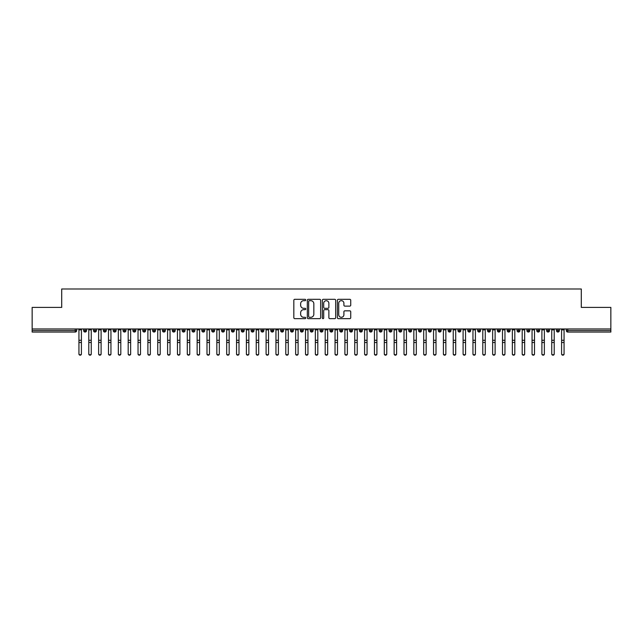 <?xml version="1.0" encoding="UTF-8"?>
<svg xmlns="http://www.w3.org/2000/svg" width="643" height="643" viewBox="0 0 643 643"><rect width="100%" height="100%" fill="white"/><g stroke="black" fill="none" stroke-linecap="round" stroke-linejoin="round"><path stroke-width="0.96" d="M305.738 299.992A0.675 0.675 0 0 0 305.063 299.316L294.791 299.316A0.964 0.964 0 0 0 293.827 300.289L293.827 317.69A0.964 0.964 0 0 0 294.791 318.655L305.063 318.655A0.675 0.675 0 0 0 305.738 317.98A0.675 0.675 0 0 0 305.063 317.304L303.737 317.304A3.094 3.094 0 0 1 300.643 314.21L300.643 312.755A3.094 3.094 0 0 1 303.737 309.661L305.063 309.661A0.675 0.675 0 0 0 305.738 308.986A0.675 0.675 0 0 0 305.063 308.31L303.737 308.31A3.094 3.094 0 0 1 300.643 305.216L300.643 303.769A3.094 3.094 0 0 1 303.737 300.675L305.063 300.675A0.675 0.675 0 0 0 305.738 299.992M349.76 306.132A0.964 0.964 0 0 0 350.724 305.168L350.724 300.289A0.964 0.964 0 0 0 349.76 299.316L338.347 299.316A0.964 0.964 0 0 0 337.382 300.289L337.382 317.69A0.964 0.964 0 0 0 338.347 318.655L349.76 318.655A0.964 0.964 0 0 0 350.724 317.69L350.724 311.791A0.964 0.964 0 0 0 349.76 310.826L344.873 310.826A0.964 0.964 0 0 0 343.909 311.791L343.909 314.716A2.588 2.588 0 0 1 341.32 317.304A2.588 2.588 0 0 1 338.732 314.716L338.732 303.255A2.588 2.588 0 0 1 341.32 300.675A2.588 2.588 0 0 1 343.909 303.255L343.909 305.168A0.964 0.964 0 0 0 344.873 306.132L349.76 306.132M32.15 328.983L610.85 328.983L610.85 307.41L581.296 307.41L581.296 288.988L61.704 288.988L61.704 307.41L32.15 307.41L32.15 330.558L75.223 330.558L75.223 328.983M320.656 300.289A0.964 0.964 0 0 0 319.684 299.316L308.278 299.316A0.964 0.964 0 0 0 307.314 300.289L307.314 317.69A0.964 0.964 0 0 0 308.278 318.655L319.684 318.655A0.964 0.964 0 0 0 320.656 317.69L320.656 300.289M323.316 299.316L334.722 299.316A0.964 0.964 0 0 1 335.686 300.289L335.686 317.69A0.964 0.964 0 0 1 334.722 318.655L329.843 318.655A0.964 0.964 0 0 1 328.87 317.69L328.87 310.633A0.964 0.964 0 0 0 327.906 309.661L324.667 309.661A0.964 0.964 0 0 0 323.702 310.633L323.702 317.98A0.675 0.675 0 0 1 323.019 318.655A0.675 0.675 0 0 1 322.344 317.98L322.344 300.289A0.964 0.964 0 0 1 323.316 299.316M76.694 330.558L75.223 330.558L75.223 332.037A1.479 1.479 0 0 0 76.694 330.558L76.694 328.983L76.694 330.558A1.479 1.479 0 0 1 75.223 332.037L32.15 332.037L32.15 330.558M610.85 328.983L610.85 332.037L567.777 332.037A1.479 1.479 0 0 1 566.306 330.558L566.306 328.983M85.117 328.983L85.117 332.037A1.479 1.479 0 0 1 83.638 330.558L83.638 328.983M86.548 328.983L86.548 330.558A1.479 1.479 0 0 1 85.117 332.037A1.479 1.479 0 0 0 86.548 330.558L83.638 330.558A1.479 1.479 0 0 0 85.117 332.037M94.971 328.983L94.971 332.037A1.479 1.479 0 0 1 93.492 330.558L93.492 328.983L93.492 330.558A1.479 1.479 0 0 0 94.971 332.037A1.479 1.479 0 0 0 96.402 330.558L96.402 328.983M104.817 328.983L104.817 332.037A1.479 1.479 0 0 1 103.346 330.558L103.346 328.983L103.346 330.558A1.479 1.479 0 0 0 104.817 332.037A1.479 1.479 0 0 0 106.248 330.558L106.248 328.983M114.671 328.983L114.671 332.037A1.479 1.479 0 0 1 113.192 330.558L113.192 328.983L113.192 330.558A1.479 1.479 0 0 0 114.671 332.037A1.479 1.479 0 0 0 116.102 330.558L116.102 328.983M124.517 328.983L124.517 332.037A1.479 1.479 0 0 1 123.046 330.558L123.046 328.983L123.046 330.558A1.479 1.479 0 0 0 124.517 332.037A1.479 1.479 0 0 0 125.948 330.558L125.948 328.983M134.371 328.983L134.371 332.037A1.479 1.479 0 0 1 132.892 330.558L132.892 328.983L132.892 330.558A1.479 1.479 0 0 0 134.371 332.037A1.479 1.479 0 0 0 135.802 330.558L135.802 328.983M144.217 328.983L144.217 332.037A1.479 1.479 0 0 1 142.746 330.558L142.746 328.983L142.746 330.558A1.479 1.479 0 0 0 144.217 332.037A1.479 1.479 0 0 0 145.648 330.558L145.648 328.983M154.071 328.983L154.071 332.037A1.479 1.479 0 0 1 152.592 330.558L152.592 328.983L152.592 330.558A1.479 1.479 0 0 0 154.071 332.037A1.479 1.479 0 0 0 155.502 330.558L155.502 328.983M163.925 328.983L163.925 332.037A1.479 1.479 0 0 1 162.446 330.558L162.446 328.983L162.446 330.558A1.479 1.479 0 0 0 163.925 332.037A1.479 1.479 0 0 0 165.347 330.558L165.347 328.983M173.771 328.983L173.771 332.037A1.479 1.479 0 0 1 172.292 330.558L172.292 328.983L172.292 330.558A1.479 1.479 0 0 0 173.771 332.037A1.479 1.479 0 0 0 175.201 330.558L175.201 328.983M183.625 328.983L183.625 332.037A1.479 1.479 0 0 1 182.146 330.558L182.146 328.983L182.146 330.558A1.479 1.479 0 0 0 183.625 332.037A1.479 1.479 0 0 0 185.047 330.558L185.047 328.983M193.471 328.983L193.471 332.037A1.479 1.479 0 0 1 191.992 330.558L191.992 328.983L191.992 330.558A1.479 1.479 0 0 0 193.471 332.037A1.479 1.479 0 0 0 194.901 330.558L194.901 328.983M203.325 328.983L203.325 332.037A1.479 1.479 0 0 1 201.846 330.558A1.479 1.479 0 0 0 203.325 332.037A1.479 1.479 0 0 1 201.846 330.558L201.846 328.983M204.747 328.983L204.747 330.558A1.479 1.479 0 0 1 203.325 332.037A1.479 1.479 0 0 0 204.747 330.558L201.846 330.558M213.171 332.037A1.479 1.479 0 0 1 211.692 330.558L211.692 328.983L211.692 330.558A1.479 1.479 0 0 0 213.171 332.037A1.479 1.479 0 0 0 214.601 330.558L214.601 328.983L214.601 330.558A1.479 1.479 0 0 1 213.171 332.037L213.171 330.558L214.601 330.558M223.025 328.983L223.025 332.037A1.479 1.479 0 0 1 221.546 330.558L221.546 328.983L221.546 330.558A1.479 1.479 0 0 0 223.025 332.037A1.479 1.479 0 0 0 224.447 330.558L224.447 328.983M232.87 328.983L232.87 332.037A1.479 1.479 0 0 1 231.392 330.558L231.392 328.983L231.392 330.558A1.479 1.479 0 0 0 232.87 332.037A1.479 1.479 0 0 0 234.301 330.558L234.301 328.983M242.724 328.983L242.724 330.558L241.246 330.558L241.246 328.983L241.246 330.558A1.479 1.479 0 0 0 242.724 332.037A1.479 1.479 0 0 0 244.155 330.558L244.155 328.983L244.155 330.558A1.479 1.479 0 0 1 242.724 332.037A1.479 1.479 0 0 1 241.246 330.558A1.479 1.479 0 0 0 242.724 332.037L242.724 330.558L244.155 330.558M252.57 328.983L252.57 332.037A1.479 1.479 0 0 1 251.1 330.558L251.1 328.983L251.1 330.558A1.479 1.479 0 0 0 252.57 332.037A1.479 1.479 0 0 0 254.001 330.558L254.001 328.983M262.424 328.983L262.424 332.037A1.479 1.479 0 0 1 260.945 330.558L260.945 328.983L260.945 330.558A1.479 1.479 0 0 0 262.424 332.037A1.479 1.479 0 0 0 263.855 330.558L263.855 328.983M272.27 328.983L272.27 332.037A1.479 1.479 0 0 1 270.799 330.558L270.799 328.983L270.799 330.558A1.479 1.479 0 0 0 272.27 332.037A1.479 1.479 0 0 0 273.701 330.558L273.701 328.983M282.124 328.983L282.124 332.037A1.479 1.479 0 0 1 280.645 330.558L280.645 328.983M283.555 328.983L283.555 330.558A1.479 1.479 0 0 1 282.124 332.037A1.479 1.479 0 0 0 283.555 330.558L280.645 330.558A1.479 1.479 0 0 0 282.124 332.037M291.97 328.983L291.97 332.037A1.479 1.479 0 0 1 290.499 330.558L290.499 328.983L290.499 330.558A1.479 1.479 0 0 0 291.97 332.037A1.479 1.479 0 0 0 293.401 330.558L293.401 328.983M301.824 328.983L301.824 332.037A1.479 1.479 0 0 1 300.345 330.558L300.345 328.983M303.255 328.983L303.255 330.558A1.479 1.479 0 0 1 301.824 332.037A1.479 1.479 0 0 0 303.255 330.558L300.345 330.558A1.479 1.479 0 0 0 301.824 332.037M311.678 328.983L311.678 332.037A1.479 1.479 0 0 1 310.199 330.558L310.199 328.983M313.101 328.983L313.101 330.558A1.479 1.479 0 0 1 311.678 332.037A1.479 1.479 0 0 0 313.101 330.558L310.199 330.558A1.479 1.479 0 0 0 311.678 332.037M321.524 328.983L321.524 332.037A1.479 1.479 0 0 1 320.045 330.558A1.479 1.479 0 0 0 321.524 332.037A1.479 1.479 0 0 1 320.045 330.558L320.045 328.983M322.955 328.983L322.955 330.558L322.955 328.983M331.378 328.983L331.378 332.037A1.479 1.479 0 0 1 329.899 330.558L329.899 328.983M332.801 328.983L332.801 330.558A1.479 1.479 0 0 1 331.378 332.037A1.479 1.479 0 0 0 332.801 330.558L329.899 330.558A1.479 1.479 0 0 0 331.378 332.037M341.224 328.983L341.224 332.037A1.479 1.479 0 0 1 339.745 330.558L339.745 328.983M342.655 328.983L342.655 330.558A1.479 1.479 0 0 1 341.224 332.037A1.479 1.479 0 0 0 342.655 330.558L339.745 330.558A1.479 1.479 0 0 0 341.224 332.037M351.078 328.983L351.078 332.037A1.479 1.479 0 0 1 349.599 330.558L349.599 328.983M352.501 328.983L352.501 330.558A1.479 1.479 0 0 1 351.078 332.037A1.479 1.479 0 0 0 352.501 330.558L349.599 330.558A1.479 1.479 0 0 0 351.078 332.037M360.924 328.983L360.924 332.037A1.479 1.479 0 0 1 359.445 330.558L359.445 328.983M362.355 328.983L362.355 330.558A1.479 1.479 0 0 1 360.924 332.037A1.479 1.479 0 0 0 362.355 330.558L359.445 330.558A1.479 1.479 0 0 0 360.924 332.037M370.778 328.983L370.778 332.037A1.479 1.479 0 0 1 369.299 330.558L369.299 328.983M372.201 328.983L372.201 330.558L372.201 328.983M380.624 328.983L380.624 332.037A1.479 1.479 0 0 1 379.145 330.558L379.145 328.983M382.055 328.983L382.055 330.558A1.479 1.479 0 0 1 380.624 332.037A1.479 1.479 0 0 0 382.055 330.558L379.145 330.558A1.479 1.479 0 0 0 380.624 332.037M390.478 328.983L390.478 332.037A1.479 1.479 0 0 1 388.999 330.558L388.999 328.983L388.999 330.558A1.479 1.479 0 0 0 390.478 332.037A1.479 1.479 0 0 0 391.9 330.558L391.9 328.983M400.324 328.983L400.324 332.037A1.479 1.479 0 0 1 398.845 330.558L398.845 328.983M401.754 328.983L401.754 330.558L401.754 328.983M410.178 328.983L410.178 332.037A1.479 1.479 0 0 1 408.699 330.558A1.479 1.479 0 0 0 410.178 332.037A1.479 1.479 0 0 1 408.699 330.558L408.699 328.983M411.608 328.983L411.608 330.558L411.608 328.983M420.024 328.983L420.024 332.037A1.479 1.479 0 0 1 418.553 330.558L418.553 328.983L418.553 330.558A1.479 1.479 0 0 0 420.024 332.037A1.479 1.479 0 0 0 421.454 330.558L421.454 328.983M429.878 328.983L429.878 332.037A1.479 1.479 0 0 1 428.399 330.558A1.479 1.479 0 0 0 429.878 332.037A1.479 1.479 0 0 1 428.399 330.558L428.399 328.983M431.308 328.983L431.308 330.558A1.479 1.479 0 0 1 429.878 332.037A1.479 1.479 0 0 0 431.308 330.558L428.399 330.558M439.724 328.983L439.724 332.037A1.479 1.479 0 0 1 438.253 330.558L438.253 328.983L438.253 330.558A1.479 1.479 0 0 0 439.724 332.037A1.479 1.479 0 0 0 441.154 330.558L441.154 328.983M449.578 328.983L449.578 332.037A1.479 1.479 0 0 1 448.099 330.558L448.099 328.983M451.008 328.983L451.008 330.558L451.008 328.983M459.432 328.983L459.432 332.037A1.479 1.479 0 0 1 457.953 330.558A1.479 1.479 0 0 0 459.432 332.037A1.479 1.479 0 0 1 457.953 330.558L457.953 328.983M460.854 328.983L460.854 330.558L460.854 328.983M469.277 328.983L469.277 332.037A1.479 1.479 0 0 1 467.799 330.558L467.799 328.983M470.708 328.983L470.708 330.558L470.708 328.983M479.131 328.983L479.131 332.037A1.479 1.479 0 0 1 477.653 330.558L477.653 328.983M480.554 328.983L480.554 330.558A1.479 1.479 0 0 1 479.131 332.037A1.479 1.479 0 0 0 480.554 330.558L477.653 330.558A1.479 1.479 0 0 0 479.131 332.037M488.977 328.983L488.977 332.037A1.479 1.479 0 0 1 487.498 330.558A1.479 1.479 0 0 0 488.977 332.037A1.479 1.479 0 0 1 487.498 330.558L487.498 328.983M490.408 328.983L490.408 330.558A1.479 1.479 0 0 1 488.977 332.037A1.479 1.479 0 0 0 490.408 330.558L487.498 330.558M498.831 328.983L498.831 332.037A1.479 1.479 0 0 1 497.352 330.558A1.479 1.479 0 0 0 498.831 332.037A1.479 1.479 0 0 1 497.352 330.558L497.352 328.983M500.254 328.983L500.254 330.558L500.254 328.983M508.677 328.983L508.677 332.037A1.479 1.479 0 0 1 507.198 330.558L507.198 328.983L507.198 330.558A1.479 1.479 0 0 0 508.677 332.037A1.479 1.479 0 0 0 510.108 330.558L510.108 328.983M518.531 328.983L518.531 332.037A1.479 1.479 0 0 1 517.052 330.558A1.479 1.479 0 0 0 518.531 332.037A1.479 1.479 0 0 1 517.052 330.558L517.052 328.983M519.954 328.983L519.954 330.558A1.479 1.479 0 0 1 518.531 332.037A1.479 1.479 0 0 0 519.954 330.558L517.052 330.558M528.377 328.983L528.377 332.037A1.479 1.479 0 0 1 526.898 330.558A1.479 1.479 0 0 0 528.377 332.037A1.479 1.479 0 0 1 526.898 330.558L526.898 328.983M529.808 328.983L529.808 330.558L529.808 328.983M538.231 328.983L538.231 332.037A1.479 1.479 0 0 1 536.752 330.558L536.752 328.983M539.654 328.983L539.654 330.558L539.654 328.983M548.077 328.983L548.077 332.037A1.479 1.479 0 0 1 546.598 330.558A1.479 1.479 0 0 0 548.077 332.037A1.479 1.479 0 0 1 546.598 330.558L546.598 328.983M549.508 328.983L549.508 330.558L549.508 328.983M557.931 328.983L557.931 332.037A1.479 1.479 0 0 1 556.452 330.558A1.479 1.479 0 0 0 557.931 332.037A1.479 1.479 0 0 1 556.452 330.558L556.452 328.983M559.362 328.983L559.362 330.558L559.362 328.983M213.171 328.983L213.171 330.558L211.692 330.558M321.524 332.037A1.479 1.479 0 0 0 322.955 330.558A1.479 1.479 0 0 1 321.524 332.037M370.778 332.037A1.479 1.479 0 0 0 372.201 330.558A1.479 1.479 0 0 1 370.778 332.037A1.479 1.479 0 0 1 369.299 330.558L372.201 330.558M400.324 332.037A1.479 1.479 0 0 0 401.754 330.558A1.479 1.479 0 0 1 400.324 332.037A1.479 1.479 0 0 1 398.845 330.558L401.754 330.558M410.178 332.037A1.479 1.479 0 0 0 411.608 330.558A1.479 1.479 0 0 1 410.178 332.037M449.578 332.037A1.479 1.479 0 0 0 451.008 330.558A1.479 1.479 0 0 1 449.578 332.037A1.479 1.479 0 0 1 448.099 330.558L451.008 330.558M459.432 332.037A1.479 1.479 0 0 0 460.854 330.558A1.479 1.479 0 0 1 459.432 332.037M469.277 332.037A1.479 1.479 0 0 0 470.708 330.558A1.479 1.479 0 0 1 469.277 332.037A1.479 1.479 0 0 1 467.799 330.558L470.708 330.558M498.831 332.037A1.479 1.479 0 0 0 500.254 330.558A1.479 1.479 0 0 1 498.831 332.037M528.377 332.037A1.479 1.479 0 0 0 529.808 330.558A1.479 1.479 0 0 1 528.377 332.037M538.231 332.037A1.479 1.479 0 0 0 539.654 330.558A1.479 1.479 0 0 1 538.231 332.037A1.479 1.479 0 0 1 536.752 330.558L539.654 330.558M548.077 332.037A1.479 1.479 0 0 0 549.508 330.558A1.479 1.479 0 0 1 548.077 332.037M567.777 332.037A1.479 1.479 0 0 1 566.306 330.558A1.479 1.479 0 0 0 567.777 332.037L567.777 330.558L610.85 330.558M557.931 332.037A1.479 1.479 0 0 0 559.362 330.558A1.479 1.479 0 0 1 557.931 332.037M309.339 300.675A0.675 0.675 0 0 0 308.664 301.35L308.664 316.629A0.675 0.675 0 0 0 309.339 317.304L310.746 317.304A3.094 3.094 0 0 0 313.84 314.21L313.84 303.769A3.094 3.094 0 0 0 310.746 300.675L309.339 300.675M328.87 303.303A2.588 2.588 0 0 0 326.282 300.723A2.588 2.588 0 0 0 323.702 303.303L323.702 307.346A0.964 0.964 0 0 0 324.667 308.31L327.906 308.31A0.964 0.964 0 0 0 328.87 307.346L328.87 303.303M81.404 354.012A1.23 1.173 180 0 1 80.166 355.185A1.23 1.173 180 0 1 78.936 354.012L78.936 353.626A1.23 1.173 -0 0 0 80.166 354.807A1.23 1.173 -0 0 0 81.404 353.626L81.404 342.856M78.936 328.983L78.936 353.626M81.404 328.983L81.404 353.626M91.25 354.012A1.23 1.173 180 0 1 90.02 355.185A1.23 1.173 180 0 1 88.79 354.012L88.79 353.626A1.23 1.173 -0 0 0 90.02 354.807A1.23 1.173 -0 0 0 91.25 353.626L91.25 342.856M101.104 354.012A1.23 1.173 180 0 1 99.874 355.185A1.23 1.173 180 0 1 98.636 354.012L98.636 353.626A1.23 1.173 -0 0 0 99.874 354.807A1.23 1.173 -0 0 0 101.104 353.626L101.104 342.856M110.95 354.012A1.23 1.173 180 0 1 109.72 355.185A1.23 1.173 180 0 1 108.49 354.012L108.49 353.626A1.23 1.173 -0 0 0 109.72 354.807A1.23 1.173 -0 0 0 110.95 353.626L110.95 342.856M120.804 354.012A1.23 1.173 180 0 1 119.574 355.185A1.23 1.173 180 0 1 118.336 354.012L118.336 353.626A1.23 1.173 -0 0 0 119.574 354.807A1.23 1.173 -0 0 0 120.804 353.626L120.804 342.856M88.79 328.983L88.79 353.626M91.25 328.983L91.25 353.626M98.636 328.983L98.636 353.626M101.104 328.983L101.104 353.626M108.49 328.983L108.49 353.626M110.95 328.983L110.95 353.626M118.336 328.983L118.336 353.626M120.804 328.983L120.804 353.626M130.65 354.012A1.23 1.173 180 0 1 129.42 355.185A1.23 1.173 180 0 1 128.19 354.012L128.19 353.626A1.23 1.173 -0 0 0 129.42 354.807A1.23 1.173 -0 0 0 130.65 353.626L130.65 342.856M128.19 328.983L128.19 353.626M130.65 328.983L130.65 353.626M140.504 354.012A1.23 1.173 180 0 1 139.274 355.185A1.23 1.173 180 0 1 138.036 354.012L138.036 353.626A1.23 1.173 -0 0 0 139.274 354.807A1.23 1.173 -0 0 0 140.504 353.626L140.504 342.856M150.349 354.012A1.23 1.173 180 0 1 149.12 355.185A1.23 1.173 180 0 1 147.89 354.012L147.89 353.626A1.23 1.173 -0 0 0 149.12 354.807A1.23 1.173 -0 0 0 150.349 353.626L150.349 342.856M160.203 354.012A1.23 1.173 180 0 1 158.974 355.185A1.23 1.173 180 0 1 157.744 354.012L157.744 353.626A1.23 1.173 -0 0 0 158.974 354.807A1.23 1.173 -0 0 0 160.203 353.626L160.203 342.856M170.049 354.012A1.23 1.173 180 0 1 168.82 355.185A1.23 1.173 180 0 1 167.59 354.012L167.59 353.626A1.23 1.173 -0 0 0 168.82 354.807A1.23 1.173 -0 0 0 170.049 353.626L170.049 342.856M138.036 328.983L138.036 353.626M140.504 328.983L140.504 353.626M147.89 328.983L147.89 353.626M150.349 328.983L150.349 353.626M157.744 328.983L157.744 353.626M160.203 328.983L160.203 353.626M167.59 328.983L167.59 353.626M170.049 328.983L170.049 353.626M179.903 354.012A1.23 1.173 180 0 1 178.674 355.185A1.23 1.173 180 0 1 177.444 354.012L177.444 353.626A1.23 1.173 -0 0 0 178.674 354.807A1.23 1.173 -0 0 0 179.903 353.626L179.903 342.856M189.757 354.012A1.23 1.173 180 0 1 188.52 355.185A1.23 1.173 180 0 1 187.29 354.012L187.29 353.626A1.23 1.173 -0 0 0 188.52 354.807A1.23 1.173 -0 0 0 189.757 353.626L189.757 342.856M199.603 354.012A1.23 1.173 180 0 1 198.374 355.185A1.23 1.173 180 0 1 197.144 354.012L197.144 353.626A1.23 1.173 -0 0 0 198.374 354.807A1.23 1.173 -0 0 0 199.603 353.626L199.603 342.856M209.457 354.012A1.23 1.173 180 0 1 208.219 355.185A1.23 1.173 180 0 1 206.99 354.012L206.99 353.626A1.23 1.173 -0 0 0 208.219 354.807A1.23 1.173 -0 0 0 209.457 353.626L209.457 342.856M219.303 354.012A1.23 1.173 180 0 1 218.073 355.185A1.23 1.173 180 0 1 216.844 354.012L216.844 353.626A1.23 1.173 -0 0 0 218.073 354.807A1.23 1.173 -0 0 0 219.303 353.626L219.303 342.856M177.444 328.983L177.444 353.626M179.903 328.983L179.903 353.626M187.29 328.983L187.29 353.626M189.757 328.983L189.757 353.626M197.144 328.983L197.144 353.626M199.603 328.983L199.603 353.626M206.99 328.983L206.99 353.626M209.457 328.983L209.457 353.626M216.844 328.983L216.844 353.626M219.303 328.983L219.303 353.626M229.157 354.012A1.23 1.173 180 0 1 227.919 355.185A1.23 1.173 180 0 1 226.69 354.012L226.69 353.626A1.23 1.173 -0 0 0 227.919 354.807A1.23 1.173 -0 0 0 229.157 353.626L229.157 342.856M226.69 328.983L226.69 353.626M229.157 328.983L229.157 353.626M239.003 354.012A1.23 1.173 180 0 1 237.773 355.185A1.23 1.173 180 0 1 236.544 354.012L236.544 353.626A1.23 1.173 -0 0 0 237.773 354.807A1.23 1.173 -0 0 0 239.003 353.626L239.003 342.856M236.544 328.983L236.544 353.626M239.003 328.983L239.003 353.626M248.857 354.012A1.23 1.173 180 0 1 247.627 355.185A1.23 1.173 180 0 1 246.39 354.012L246.39 353.626A1.23 1.173 -0 0 0 247.627 354.807A1.23 1.173 -0 0 0 248.857 353.626L248.857 342.856M246.39 328.983L246.39 353.626M248.857 328.983L248.857 353.626M258.703 354.012A1.23 1.173 180 0 1 257.473 355.185A1.23 1.173 180 0 1 256.244 354.012L256.244 353.626A1.23 1.173 -0 0 0 257.473 354.807A1.23 1.173 -0 0 0 258.703 353.626L258.703 342.856M256.244 328.983L256.244 353.626M258.703 328.983L258.703 353.626M268.557 354.012A1.23 1.173 180 0 1 267.327 355.185A1.23 1.173 180 0 1 266.089 354.012L266.089 353.626A1.23 1.173 -0 0 0 267.327 354.807A1.23 1.173 -0 0 0 268.557 353.626L268.557 342.856M266.089 328.983L266.089 353.626M268.557 328.983L268.557 353.626M278.403 354.012A1.23 1.173 180 0 1 277.173 355.185A1.23 1.173 180 0 1 275.943 354.012L275.943 353.626A1.23 1.173 -0 0 0 277.173 354.807A1.23 1.173 -0 0 0 278.403 353.626L278.403 342.856M275.943 328.983L275.943 353.626M278.403 328.983L278.403 353.626M288.257 354.012A1.23 1.173 180 0 1 287.027 355.185A1.23 1.173 180 0 1 285.789 354.012L285.789 353.626A1.23 1.173 -0 0 0 287.027 354.807A1.23 1.173 -0 0 0 288.257 353.626L288.257 342.856M285.789 328.983L285.789 353.626M288.257 328.983L288.257 353.626M298.103 354.012A1.23 1.173 180 0 1 296.873 355.185A1.23 1.173 180 0 1 295.643 354.012L295.643 353.626A1.23 1.173 -0 0 0 296.873 354.807A1.23 1.173 -0 0 0 298.103 353.626L298.103 342.856M295.643 328.983L295.643 353.626M298.103 328.983L298.103 353.626M307.957 354.012A1.23 1.173 180 0 1 306.727 355.185A1.23 1.173 180 0 1 305.497 354.012L305.497 353.626A1.23 1.173 -0 0 0 306.727 354.807A1.23 1.173 -0 0 0 307.957 353.626L307.957 342.856M305.497 328.983L305.497 353.626M307.957 328.983L307.957 353.626M317.803 354.012A1.23 1.173 180 0 1 316.573 355.185A1.23 1.173 180 0 1 315.343 354.012L315.343 353.626A1.23 1.173 -0 0 0 316.573 354.807A1.23 1.173 -0 0 0 317.803 353.626L317.803 342.856M315.343 328.983L315.343 353.626M317.803 328.983L317.803 353.626M327.657 354.012A1.23 1.173 180 0 1 326.427 355.185A1.23 1.173 180 0 1 325.197 354.012L325.197 353.626A1.23 1.173 -0 0 0 326.427 354.807A1.23 1.173 -0 0 0 327.657 353.626L327.657 342.856M325.197 354.012L325.197 328.983M327.657 328.983L327.657 353.626M337.503 354.012A1.23 1.173 180 0 1 336.273 355.185A1.23 1.173 180 0 1 335.043 354.012L335.043 353.626A1.23 1.173 -0 0 0 336.273 354.807A1.23 1.173 -0 0 0 337.503 353.626L337.503 342.856M335.043 328.983L335.043 353.626M337.503 328.983L337.503 353.626M347.357 354.012A1.23 1.173 180 0 1 346.127 355.185A1.23 1.173 180 0 1 344.897 354.012L344.897 353.626A1.23 1.173 -0 0 0 346.127 354.807A1.23 1.173 -0 0 0 347.357 353.626L347.357 342.856M344.897 328.983L344.897 353.626M347.357 328.983L347.357 353.626M357.211 354.012A1.23 1.173 180 0 1 355.973 355.185A1.23 1.173 180 0 1 354.743 354.012L354.743 353.626A1.23 1.173 -0 0 0 355.973 354.807A1.23 1.173 -0 0 0 357.211 353.626L357.211 342.856M354.743 328.983L354.743 353.626M357.211 328.983L357.211 353.626M367.057 354.012A1.23 1.173 180 0 1 365.827 355.185A1.23 1.173 180 0 1 364.597 354.012L364.597 353.626A1.23 1.173 -0 0 0 365.827 354.807A1.23 1.173 -0 0 0 367.057 353.626L367.057 342.856M364.597 328.983L364.597 353.626M367.057 328.983L367.057 353.626M376.911 354.012A1.23 1.173 180 0 1 375.673 355.185A1.23 1.173 180 0 1 374.443 354.012L374.443 353.626A1.23 1.173 -0 0 0 375.673 354.807A1.23 1.173 -0 0 0 376.911 353.626L376.911 342.856M374.443 328.983L374.443 353.626M376.911 328.983L376.911 353.626M386.756 354.012A1.23 1.173 180 0 1 385.527 355.185A1.23 1.173 180 0 1 384.297 354.012L384.297 353.626A1.23 1.173 -0 0 0 385.527 354.807A1.23 1.173 -0 0 0 386.756 353.626L386.756 342.856M384.297 328.983L384.297 353.626M386.756 328.983L386.756 353.626M396.61 354.012A1.23 1.173 180 0 1 395.373 355.185A1.23 1.173 180 0 1 394.143 354.012L394.143 353.626A1.23 1.173 -0 0 0 395.373 354.807A1.23 1.173 -0 0 0 396.61 353.626L396.61 342.856M394.143 328.983L394.143 353.626M396.61 328.983L396.61 353.626M406.456 354.012A1.23 1.173 180 0 1 405.227 355.185A1.23 1.173 180 0 1 403.997 354.012L403.997 353.626A1.23 1.173 -0 0 0 405.227 354.807A1.23 1.173 -0 0 0 406.456 353.626L406.456 342.856M403.997 328.983L403.997 353.626M406.456 328.983L406.456 353.626M416.31 354.012A1.23 1.173 180 0 1 415.081 355.185A1.23 1.173 180 0 1 413.843 354.012L413.843 353.626A1.23 1.173 -0 0 0 415.081 354.807A1.23 1.173 -0 0 0 416.31 353.626L416.31 342.856M413.843 328.983L413.843 353.626M416.31 328.983L416.31 353.626M426.156 354.012A1.23 1.173 180 0 1 424.927 355.185A1.23 1.173 180 0 1 423.697 354.012L423.697 353.626A1.23 1.173 -0 0 0 424.927 354.807A1.23 1.173 -0 0 0 426.156 353.626L426.156 342.856M423.697 328.983L423.697 353.626M426.156 328.983L426.156 353.626M436.01 354.012A1.23 1.173 180 0 1 434.781 355.185A1.23 1.173 180 0 1 433.543 354.012L433.543 353.626A1.23 1.173 -0 0 0 434.781 354.807A1.23 1.173 -0 0 0 436.01 353.626L436.01 342.856M433.543 328.983L433.543 353.626M436.01 328.983L436.01 353.626M445.856 354.012A1.23 1.173 180 0 1 444.626 355.185A1.23 1.173 180 0 1 443.397 354.012L443.397 353.626A1.23 1.173 -0 0 0 444.626 354.807A1.23 1.173 -0 0 0 445.856 353.626L445.856 342.856M443.397 328.983L443.397 353.626M445.856 328.983L445.856 353.626M455.71 354.012A1.23 1.173 180 0 1 454.48 355.185A1.23 1.173 180 0 1 453.243 354.012L453.243 353.626A1.23 1.173 -0 0 0 454.48 354.807A1.23 1.173 -0 0 0 455.71 353.626L455.71 342.856M453.243 328.983L453.243 353.626M455.71 328.983L455.71 353.626M465.556 354.012A1.23 1.173 180 0 1 464.326 355.185A1.23 1.173 180 0 1 463.097 354.012L463.097 353.626A1.23 1.173 -0 0 0 464.326 354.807A1.23 1.173 -0 0 0 465.556 353.626L465.556 342.856M463.097 328.983L463.097 353.626M465.556 328.983L465.556 353.626M475.41 354.012A1.23 1.173 180 0 1 474.18 355.185A1.23 1.173 180 0 1 472.951 354.012L472.951 353.626A1.23 1.173 -0 0 0 474.18 354.807A1.23 1.173 -0 0 0 475.41 353.626L475.41 342.856M472.951 328.983L472.951 353.626M475.41 328.983L475.41 353.626M485.256 354.012A1.23 1.173 180 0 1 484.026 355.185A1.23 1.173 180 0 1 482.797 354.012L482.797 353.626A1.23 1.173 -0 0 0 484.026 354.807A1.23 1.173 -0 0 0 485.256 353.626L485.256 342.856M482.797 328.983L482.797 353.626M485.256 328.983L485.256 353.626M495.11 354.012A1.23 1.173 180 0 1 493.88 355.185A1.23 1.173 180 0 1 492.651 354.012L492.651 353.626A1.23 1.173 -0 0 0 493.88 354.807A1.23 1.173 -0 0 0 495.11 353.626L495.11 342.856M492.651 328.983L492.651 353.626M495.11 328.983L495.11 353.626M504.964 354.012A1.23 1.173 180 0 1 503.726 355.185A1.23 1.173 180 0 1 502.496 354.012L502.496 353.626A1.23 1.173 -0 0 0 503.726 354.807A1.23 1.173 -0 0 0 504.964 353.626L504.964 342.856M502.496 354.012L502.496 328.983M504.964 328.983L504.964 353.626M514.81 354.012A1.23 1.173 180 0 1 513.58 355.185A1.23 1.173 180 0 1 512.35 354.012L512.35 353.626A1.23 1.173 -0 0 0 513.58 354.807A1.23 1.173 -0 0 0 514.81 353.626L514.81 342.856M512.35 328.983L512.35 353.626M514.81 328.983L514.81 353.626M524.664 354.012A1.23 1.173 180 0 1 523.426 355.185A1.23 1.173 180 0 1 522.196 354.012L522.196 353.626A1.23 1.173 -0 0 0 523.426 354.807A1.23 1.173 -0 0 0 524.664 353.626L524.664 342.856M522.196 328.983L522.196 353.626M524.664 328.983L524.664 353.626M534.51 354.012A1.23 1.173 180 0 1 533.28 355.185A1.23 1.173 180 0 1 532.05 354.012L532.05 353.626A1.23 1.173 -0 0 0 533.28 354.807A1.23 1.173 -0 0 0 534.51 353.626L534.51 342.856M532.05 328.983L532.05 353.626M534.51 328.983L534.51 353.626M544.364 354.012A1.23 1.173 180 0 1 543.126 355.185A1.23 1.173 180 0 1 541.896 354.012L541.896 353.626A1.23 1.173 -0 0 0 543.126 354.807A1.23 1.173 -0 0 0 544.364 353.626L544.364 342.856M541.896 328.983L541.896 353.626M544.364 328.983L544.364 353.626M554.21 354.012A1.23 1.173 180 0 1 552.98 355.185A1.23 1.173 180 0 1 551.75 354.012L551.75 353.626A1.23 1.173 -0 0 0 552.98 354.807A1.23 1.173 -0 0 0 554.21 353.626L554.21 342.856M551.75 328.983L551.75 353.626M554.21 328.983L554.21 353.626M564.064 354.012A1.23 1.173 180 0 1 562.834 355.185A1.23 1.173 180 0 1 561.596 354.012L561.596 353.626A1.23 1.173 -0 0 0 562.834 354.807A1.23 1.173 -0 0 0 564.064 353.626L564.064 342.856M561.596 354.012L561.596 328.983M564.064 328.983L564.064 353.626M567.777 328.983L567.777 330.558L566.306 330.558M93.492 330.558A1.479 1.479 0 0 0 94.971 332.037A1.479 1.479 0 0 0 96.402 330.558L93.492 330.558M103.346 330.558A1.479 1.479 0 0 0 104.817 332.037A1.479 1.479 0 0 0 106.248 330.558L103.346 330.558M113.192 330.558A1.479 1.479 0 0 0 114.671 332.037A1.479 1.479 0 0 0 116.102 330.558L113.192 330.558M123.046 330.558A1.479 1.479 0 0 0 124.517 332.037A1.479 1.479 0 0 0 125.948 330.558L123.046 330.558M132.892 330.558L135.802 330.558A1.479 1.479 0 0 1 134.371 332.037M142.746 330.558A1.479 1.479 0 0 0 144.217 332.037A1.479 1.479 0 0 0 145.648 330.558L142.746 330.558M152.592 330.558L155.502 330.558A1.479 1.479 0 0 1 154.071 332.037M162.446 330.558A1.479 1.479 0 0 0 163.925 332.037A1.479 1.479 0 0 0 165.347 330.558L162.446 330.558M172.292 330.558A1.479 1.479 0 0 0 173.771 332.037A1.479 1.479 0 0 0 175.201 330.558L172.292 330.558M182.146 330.558A1.479 1.479 0 0 0 183.625 332.037A1.479 1.479 0 0 0 185.047 330.558L182.146 330.558M191.992 330.558A1.479 1.479 0 0 0 193.471 332.037A1.479 1.479 0 0 0 194.901 330.558L191.992 330.558M221.546 330.558L224.447 330.558A1.479 1.479 0 0 1 223.025 332.037M231.392 330.558A1.479 1.479 0 0 0 232.87 332.037A1.479 1.479 0 0 0 234.301 330.558L231.392 330.558M251.1 330.558L254.001 330.558A1.479 1.479 0 0 1 252.57 332.037M260.945 330.558A1.479 1.479 0 0 0 262.424 332.037A1.479 1.479 0 0 0 263.855 330.558L260.945 330.558M270.799 330.558L273.701 330.558A1.479 1.479 0 0 1 272.27 332.037M290.499 330.558L293.401 330.558A1.479 1.479 0 0 1 291.97 332.037M320.045 330.558L322.955 330.558M388.999 330.558L391.9 330.558A1.479 1.479 0 0 1 390.478 332.037M408.699 330.558L411.608 330.558M418.553 330.558A1.479 1.479 0 0 0 420.024 332.037A1.479 1.479 0 0 0 421.454 330.558L418.553 330.558M438.253 330.558L441.154 330.558A1.479 1.479 0 0 1 439.724 332.037M457.953 330.558L460.854 330.558M497.352 330.558L500.254 330.558M507.198 330.558A1.479 1.479 0 0 0 508.677 332.037A1.479 1.479 0 0 0 510.108 330.558L507.198 330.558M526.898 330.558L529.808 330.558M546.598 330.558L549.508 330.558M556.452 330.558L559.362 330.558M81.404 329.883L78.936 329.883M81.404 340.284L78.936 340.284M81.404 342.478L78.936 342.478M91.25 329.883L88.79 329.883M91.25 340.284L88.79 340.284M91.25 342.478L88.79 342.478M101.104 329.883L98.636 329.883M101.104 340.284L98.636 340.284M101.104 342.478L98.636 342.478M110.95 329.883L108.49 329.883M110.95 340.284L108.49 340.284M110.95 342.478L108.49 342.478M120.804 329.883L118.336 329.883M120.804 340.284L118.336 340.284M120.804 342.478L118.336 342.478M130.65 329.883L128.19 329.883M130.65 340.284L128.19 340.284M130.65 342.478L128.19 342.478M140.504 329.883L138.036 329.883M140.504 340.284L138.036 340.284M140.504 342.478L138.036 342.478M150.349 329.883L147.89 329.883M150.349 340.284L147.89 340.284M150.349 342.478L147.89 342.478M160.203 329.883L157.744 329.883M160.203 340.284L157.744 340.284M160.203 342.478L157.744 342.478M170.049 329.883L167.59 329.883M170.049 340.284L167.59 340.284M170.049 342.478L167.59 342.478M179.903 329.883L177.444 329.883M179.903 340.284L177.444 340.284M179.903 342.478L177.444 342.478M189.757 329.883L187.29 329.883M189.757 340.284L187.29 340.284M189.757 342.478L187.29 342.478M199.603 329.883L197.144 329.883M199.603 340.284L197.144 340.284M199.603 342.478L197.144 342.478M209.457 329.883L206.99 329.883M209.457 340.284L206.99 340.284M209.457 342.478L206.99 342.478M219.303 329.883L216.844 329.883M219.303 340.284L216.844 340.284M219.303 342.478L216.844 342.478M229.157 329.883L226.69 329.883M229.157 340.284L226.69 340.284M229.157 342.478L226.69 342.478M239.003 329.883L236.544 329.883M239.003 340.284L236.544 340.284M239.003 342.478L236.544 342.478M248.857 329.883L246.39 329.883M248.857 340.284L246.39 340.284M248.857 342.478L246.39 342.478M258.703 329.883L256.244 329.883M258.703 340.284L256.244 340.284M258.703 342.478L256.244 342.478M268.557 329.883L266.089 329.883M268.557 340.284L266.089 340.284M268.557 342.478L266.089 342.478M278.403 329.883L275.943 329.883M278.403 340.284L275.943 340.284M278.403 342.478L275.943 342.478M288.257 329.883L285.789 329.883M288.257 340.284L285.789 340.284M288.257 342.478L285.789 342.478M298.103 329.883L295.643 329.883M298.103 340.284L295.643 340.284M298.103 342.478L295.643 342.478M307.957 329.883L305.497 329.883M307.957 340.284L305.497 340.284M307.957 342.478L305.497 342.478M317.803 329.883L315.343 329.883M317.803 340.284L315.343 340.284M317.803 342.478L315.343 342.478M327.657 329.883L325.197 329.883M327.657 340.284L325.197 340.284M327.657 342.478L325.197 342.478M337.503 329.883L335.043 329.883M337.503 340.284L335.043 340.284M337.503 342.478L335.043 342.478M347.357 329.883L344.897 329.883M347.357 340.284L344.897 340.284M347.357 342.478L344.897 342.478M357.211 329.883L354.743 329.883M357.211 340.284L354.743 340.284M357.211 342.478L354.743 342.478M367.057 329.883L364.597 329.883M367.057 340.284L364.597 340.284M367.057 342.478L364.597 342.478M376.911 329.883L374.443 329.883M376.911 340.284L374.443 340.284M376.911 342.478L374.443 342.478M386.756 329.883L384.297 329.883M386.756 340.284L384.297 340.284M386.756 342.478L384.297 342.478M396.61 329.883L394.143 329.883M396.61 340.284L394.143 340.284M396.61 342.478L394.143 342.478M406.456 329.883L403.997 329.883M406.456 340.284L403.997 340.284M406.456 342.478L403.997 342.478M416.31 329.883L413.843 329.883M416.31 340.284L413.843 340.284M416.31 342.478L413.843 342.478M426.156 329.883L423.697 329.883M426.156 340.284L423.697 340.284M426.156 342.478L423.697 342.478M436.01 329.883L433.543 329.883M436.01 340.284L433.543 340.284M436.01 342.478L433.543 342.478M445.856 329.883L443.397 329.883M445.856 340.284L443.397 340.284M445.856 342.478L443.397 342.478M455.71 329.883L453.243 329.883M455.71 340.284L453.243 340.284M455.71 342.478L453.243 342.478M465.556 329.883L463.097 329.883M465.556 340.284L463.097 340.284M465.556 342.478L463.097 342.478M475.41 329.883L472.951 329.883M475.41 340.284L472.951 340.284M475.41 342.478L472.951 342.478M485.256 329.883L482.797 329.883M485.256 340.284L482.797 340.284M485.256 342.478L482.797 342.478M495.11 329.883L492.651 329.883M495.11 340.284L492.651 340.284M495.11 342.478L492.651 342.478M504.964 329.883L502.496 329.883M504.964 340.284L502.496 340.284M504.964 342.478L502.496 342.478M514.81 329.883L512.35 329.883M514.81 340.284L512.35 340.284M514.81 342.478L512.35 342.478M524.664 329.883L522.196 329.883M524.664 340.284L522.196 340.284M524.664 342.478L522.196 342.478M534.51 329.883L532.05 329.883M534.51 340.284L532.05 340.284M534.51 342.478L532.05 342.478M544.364 329.883L541.896 329.883M544.364 340.284L541.896 340.284M544.364 342.478L541.896 342.478M554.21 329.883L551.75 329.883M554.21 340.284L551.75 340.284M554.21 342.478L551.75 342.478M564.064 329.883L561.596 329.883M564.064 340.284L561.596 340.284M564.064 342.478L561.596 342.478"/></g></svg>
